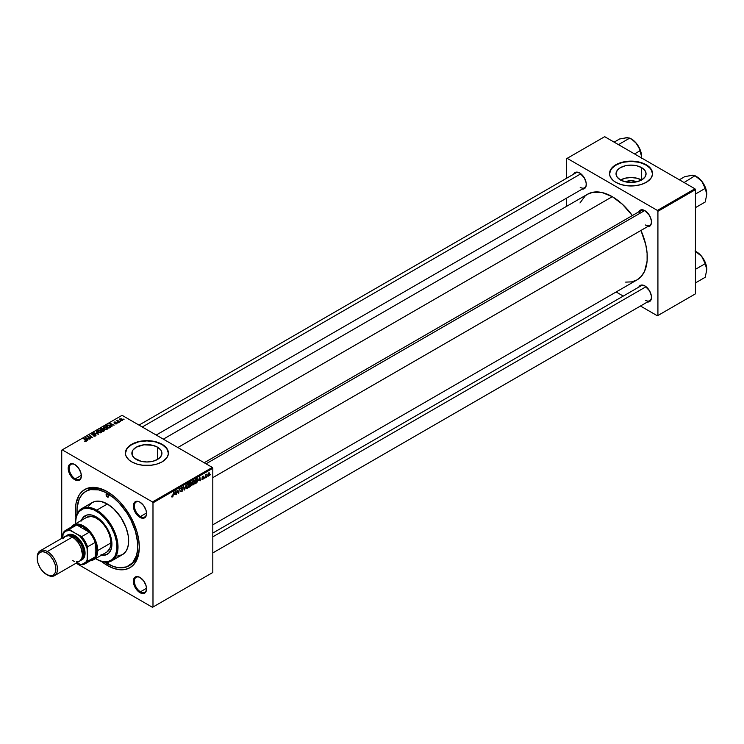 <?xml version="1.0" encoding="UTF-8"?>
<svg xmlns="http://www.w3.org/2000/svg" width="744" height="744" viewBox="0 0 744 744"><rect width="100%" height="100%" fill="white"/><g stroke="black" fill="none" stroke-linecap="round" stroke-linejoin="round"><path stroke-width="1.12" d="M625.313 181.815A9.523 5.496 180 0 1 636.78 181.815L631.052 180.708L625.313 181.815M641.551 179.992A15.029 8.677 0 0 0 620.543 179.992M641.672 167.66L641.672 179.927L636.799 181.806L631.052 182.466L625.295 181.806L620.422 179.927A15.029 8.677 180 0 1 616.023 173.789A15.029 8.677 180 0 1 625.295 165.773A15.029 8.677 180 0 1 641.672 167.66L644.927 170.469L646.071 173.789L644.927 177.109L641.672 179.927L641.672 167.66A15.029 8.677 180 0 1 646.071 173.789A15.029 8.677 180 0 1 636.799 181.806A15.029 8.677 180 0 1 620.422 179.927L617.167 177.109L616.023 173.789L617.167 170.469L620.422 167.66L625.295 165.773L631.052 165.112L636.799 165.773L641.672 167.66M652.553 173.678A21.511 12.415 0 0 0 646.257 165.01L646.257 164.777A21.511 12.415 180 0 1 652.553 173.557A21.511 12.415 180 0 1 639.282 185.033A21.511 12.415 180 0 1 615.837 182.336L620.905 184.512L626.848 185.74L635.246 185.74L641.189 184.512L646.257 182.336L650.916 178.309L652.451 174.775L652.144 171.139L648.935 166.656L641.189 162.601L631.052 161.141L620.905 162.601L613.168 166.656L609.95 171.139L609.643 174.775L610.461 177.165L613.168 180.457L615.837 182.336A21.511 12.415 180 0 1 609.541 173.557A21.511 12.415 180 0 1 622.821 162.08A21.511 12.415 180 0 1 646.257 164.777L646.257 165.01A21.511 12.415 0 0 0 622.914 162.294A21.511 12.415 0 0 0 609.541 173.678M136.282 459.439A15.029 8.677 180 0 1 131.874 453.31A15.029 8.677 180 0 1 141.155 445.293A15.029 8.677 180 0 1 157.533 447.172L157.533 459.439L152.66 461.327L146.903 461.987L141.155 461.327L134.413 458.127L132.162 455.002L132.162 451.617L133.018 449.99L136.282 447.172L143.973 444.8L152.66 445.293L157.533 447.172L160.788 449.99L161.643 451.617L161.643 455.002L159.402 458.127L157.533 459.439L157.533 447.172A15.029 8.677 180 0 1 161.932 453.31A15.029 8.677 180 0 1 152.66 461.327A15.029 8.677 180 0 1 136.282 459.439M168.414 453.189A21.511 12.415 0 0 0 162.118 444.531L162.118 444.289A21.511 12.415 180 0 1 168.414 453.077A21.511 12.415 180 0 1 155.133 464.544A21.511 12.415 180 0 1 131.697 461.857L136.766 464.024L142.708 465.251L151.097 465.251L157.04 464.024L162.118 461.857L166.777 457.83L168.311 454.286L168.005 450.65L165.875 447.218L163.531 445.2L155.133 441.601L146.903 440.653L136.766 442.122L129.019 446.177L125.81 450.65L125.504 454.286L126.322 456.677L129.019 459.969L131.697 461.857A21.511 12.415 180 0 1 125.401 453.077A21.511 12.415 180 0 1 138.672 441.601A21.511 12.415 180 0 1 162.118 444.289L162.118 444.531A21.511 12.415 0 0 0 138.765 441.815A21.511 12.415 0 0 0 125.401 453.189M140.216 577.595A8.603 4.966 -120 0 0 134.385 581.389A8.603 4.966 -120 0 0 140.467 591.778L139.956 592.661A9.319 5.385 60 0 1 133.371 581.241A9.319 5.385 60 0 1 139.956 577.437L137.435 576.563L135.296 576.972L133.492 579.827L133.492 582.803L135.296 587.741L137.435 590.624L139.956 592.661L143.62 593.489L146.047 591.48L146.549 588.857L146.047 585.649L143.62 580.832L139.956 577.437A9.319 5.385 60 0 1 146.549 588.857A9.319 5.385 60 0 1 139.956 592.661L140.467 591.778A8.603 4.966 60 0 1 134.85 584.198A8.603 4.966 60 0 1 136.161 577.307A8.603 4.966 60 0 1 140.216 577.595M75.023 464.675A8.603 4.966 -120 0 0 69.192 468.469A8.603 4.966 -120 0 0 75.274 478.857L74.763 479.741A9.319 5.385 60 0 1 68.178 468.32A9.319 5.385 60 0 1 74.763 464.516L72.242 463.642L69.285 464.74L68.299 466.916L68.299 469.883L70.103 474.821L72.242 477.704L74.763 479.741L78.427 480.568L80.854 478.559L81.356 475.937L80.854 472.728L78.427 467.911L74.763 464.516A9.319 5.385 60 0 1 81.356 475.937A9.319 5.385 60 0 1 74.763 479.741L75.274 478.857A8.603 4.966 60 0 1 69.648 471.278A8.603 4.966 60 0 1 70.968 464.386A8.603 4.966 60 0 1 75.023 464.675M140.216 502.312A8.603 4.966 -120 0 0 134.385 506.106A8.603 4.966 -120 0 0 140.467 516.503L139.956 517.378A9.319 5.385 60 0 1 133.371 505.966A9.319 5.385 60 0 1 139.956 502.154L137.435 501.279L134.478 502.377L133.492 504.553L133.492 507.52L135.296 512.458L137.435 515.341L139.956 517.378L143.62 518.205L146.047 516.197L146.549 513.574L146.047 510.375L143.62 505.557L139.956 502.154A9.319 5.385 60 0 1 146.549 513.574A9.319 5.385 60 0 1 139.956 517.378L140.467 516.503A8.603 4.966 60 0 1 134.85 508.915A8.603 4.966 60 0 1 136.161 502.023A8.603 4.966 60 0 1 140.216 502.312M81.338 475.36L75.274 478.857L81.338 475.36M146.531 588.281L140.467 591.778L146.531 588.281M146.531 512.997L140.467 516.503L146.531 512.997M204.209 462.74L641.096 210.506A8.603 4.966 60 0 1 645.15 210.794A8.603 4.966 -120 0 0 639.356 213.64M638.789 211.835A9.319 5.385 60 0 1 644.89 210.645L641.226 209.808L638.789 211.835M573.596 174.198A9.319 5.385 60 0 1 579.697 172.999L576.033 172.171L573.596 174.198M638.789 287.119A9.319 5.385 60 0 1 644.89 285.919L641.226 285.092L638.789 287.119M77.05 513.965A43.013 24.84 60 0 1 85.858 491.338L87.374 490.454A43.013 24.84 60 0 1 108.131 492.165A43.013 24.84 -120 0 0 86.63 490.919M101.128 561.162L107.359 565.468L108.131 564.138L107.359 565.468A45.17 26.077 60 0 1 101.5 561.45M75.972 517.238A45.17 26.077 60 0 1 107.359 491.71L101.128 488.817L95.139 487.459L87.104 488.38L82.677 490.938L79.199 494.937L76.037 503.307L75.423 510.151L76.037 517.694M163.345 439.146L587.555 194.231A49.467 28.56 -120 0 1 612.293 196.676L622.44 204.284L632.344 215.555A49.467 28.56 -120 0 0 612.293 196.676L177.825 447.516L612.293 196.676L602.138 192.557L592.856 192.268L587.555 194.231L585.249 195.839L579.976 202.954M625.676 282.116L631.721 281.874L637.022 279.911A49.467 28.56 -120 0 0 640.947 230.454L645.764 244.674L647.103 253.211L647.103 261.125L644.611 271.188L641.375 276.303L637.022 279.911L212.812 524.827M212.812 533.057L641.096 285.789A8.603 4.966 60 0 1 645.15 286.077M139.007 425.103L575.903 172.868A8.603 4.966 60 0 1 579.948 173.157M61.733 450.148L61.733 538.377L61.733 450.148L122.062 415.319L212.3 467.418L152.483 501.949L62.245 449.85L152.483 501.949L152.985 502.832L152.985 607.03L212.812 572.489L212.812 468.292L152.985 502.832L152.985 607.03L152.483 607.318L76.074 563.208L152.483 607.318L212.812 572.489L152.483 607.318L212.812 572.489L212.812 468.292L212.3 467.418L212.812 468.292L152.985 502.832L152.483 501.949L212.3 467.418L122.062 415.319L61.733 450.148M194.882 481.582L194.156 484.037L192.538 484.93L192.138 483.293L192.817 481.321L194.193 480.317L194.872 481.275L193.654 480.466L192.603 481.694L192.119 483.786L193.338 484.856L192.147 484.167L193.338 484.856L194.472 481.349L194.882 481.582M198.62 480.633L199.885 476.932L200.369 480.745L199.876 479.908L198.62 480.633L199.876 479.908L200.369 480.745L199.885 476.932L198.62 480.633M172.376 496.955L171.743 496.927L171.687 496.081L172.71 496.136L173.687 492.054L173.008 496.239L172.376 496.955L173.687 492.054L172.403 496.462L171.687 496.081L172.376 496.955L171.65 496.471M182.857 489.71L181.025 488.65L182.857 489.71L182.159 491.235L180.894 491.672L180.643 490.798L181.666 491.114L182.485 490.036L181.118 489.301L181.22 488.008L182.875 487.208L183.033 487.878L182.122 487.618L181.378 488.557L182.857 489.71L181.378 488.622L181.992 487.683L183.033 487.878L182.001 487.199L181.006 488.855L182.485 489.961L181.768 491.059L180.643 490.798L181.741 491.551L180.643 490.919L181.741 491.551L182.857 489.71L182.15 488.966M186.167 484.846L184.149 490.11L183.61 486.325L184.447 489.357L186.167 484.846L184.447 489.357L183.61 486.325L184.149 490.11L184.624 489.84L184.066 489.515L184.624 489.84L186.167 484.846M188.985 484.995L188.111 487.646L186.642 488.334L186.242 486.697L186.911 484.725L188.297 483.721L188.967 484.679L187.758 483.879L186.707 485.107L186.214 487.199L187.432 488.269L186.242 487.58L187.432 488.269L188.576 484.753L188.985 484.995M210.31 474.421L209.864 475.267L210.31 474.421M191.608 484.53L190.678 483.991L191.608 484.53L191.32 485.581L189.171 487.208L189.767 482.772L191.543 482.177L191.608 484.53L191.171 482.028L189.767 482.772L189.171 487.208L190.585 486.39L190.176 486.148L190.585 486.39L191.608 484.53L191.171 483.953M174.328 494.658L175.593 490.947L176.077 494.769L175.593 493.932L174.328 494.658L175.593 493.932L176.077 494.769L175.593 490.947L174.328 494.658M177.202 491.617L176.449 494.555L177.053 490.11L178.458 492.779L179.323 488.799L178.727 493.244L177.314 490.584L177.202 491.617L177.314 490.584L178.727 493.244L179.323 488.799L178.458 492.779L177.053 490.11L176.449 494.555L177.202 491.617M202.721 479.443L201.866 479.229L203.224 478.373L202.191 477.248L203.54 476.113L203.772 476.653L202.535 477.155L203.549 477.806L203.326 478.876L202.721 479.443L203.596 478.076L202.535 477.248L203.772 476.653L202.935 476.225L202.163 477.527L203.224 478.318L202.74 479.062L201.838 478.885L202.721 479.443L201.838 478.941M196.686 482.772L195.068 483.805L195.663 479.359L197.207 478.625L197.783 479.694L197.374 481.712L196.686 482.772L197.783 479.815L197.002 478.643L195.663 479.359L195.068 483.805L196.686 482.772M209.631 473.612L209.185 473.351L209.613 473.928L208.99 475.639L207.818 476.132L208.236 473.342L209.148 472.747L209.631 473.612L208.766 472.858L207.604 475.435L208.478 476.113L207.613 475.611L208.478 476.113L209.631 473.612L208.766 472.858M206.906 476.383L206.451 477.23L206.906 476.383M205.586 476.541L205.018 478.057L205.456 474.83L205.735 475.277L206.59 474.226L205.586 476.541L206.59 474.226L205.735 475.277L205.456 474.83L205.018 478.057L205.586 476.541M204.414 477.825L203.958 478.671L204.414 477.825M118.147 422.843L117.347 422.722L118.147 422.843M120.64 421.411L119.84 421.29L120.64 421.411M107.201 429.223L107.601 427.995L106.067 426.851L104.188 426.796L103.351 427.726L105.406 429.409L107.052 429.297L107.722 428.451L106.68 427.14L103.881 426.935L103.36 427.856L104.448 429.037L107.201 429.223L107.164 428.432M112 426.396L111.47 425.587L112.725 424.861L114.185 425.131L109.703 423.624L111.6 426.628L111.47 425.587L112.725 424.861L114.185 425.131L110.149 423.364L109.703 423.624L112 426.396M104.402 430.776L104.662 429.837L102.514 428.479L100.04 429.204L102.988 431.604L104.402 430.776L104.327 429.558L101.491 428.432L100.04 429.204L102.988 431.604L104.402 430.776L104.327 429.558M98.441 434.226L96.441 431.278L97.752 434.04L93.874 432.766L98.441 434.226L96.441 431.278L97.752 434.04L93.874 432.766L98.441 434.226M84.732 441.285L85.895 441.462L86.555 440.774L83.96 438.486L86.016 440.764L84.509 441.136L86.239 441.322L86.118 440.243L83.579 438.709L85.672 440.402L85.848 441.071L84.732 441.285M90.638 438.728L88.127 436.709L92.544 437.63L89.596 435.231L91.735 437.472L87.318 436.542L90.638 438.728L88.127 436.709L92.544 437.63L89.596 435.231L91.735 437.472L87.318 436.542L90.638 438.728M87.708 440.42L87.178 439.611L88.443 438.876L89.894 439.155L85.411 437.649L87.308 440.653L87.178 439.611L88.443 438.876L89.894 439.155L85.411 437.649L87.708 440.42M95.604 435.919L96.097 435.128L95.502 434.58L92.349 434.403L94.07 433.547L91.754 434.217L92.572 434.942L95.399 434.942L95.009 435.761L93.307 435.854L94.432 436.217L95.604 435.919L95.678 434.673L92.516 434.552L92.628 433.91L94.367 433.706L92.228 433.659L92.172 434.775L95.344 434.905L95.213 435.659L93.307 435.854L95.604 435.919L95.678 434.673M101.296 432.627L101.807 431.687L100.961 430.646L98.85 430.079L97.445 431.129L98.692 432.524L100.645 432.859L101.826 431.855L100.784 430.543L97.975 430.339L97.464 431.26L98.543 432.441L101.296 432.627L101.268 431.836L100.914 432.794L98.022 431.25L98.022 432.087L98.385 430.59L100.375 430.739L100.914 432.376L98.933 432.636L98.124 431.529L98.385 430.59L99.938 430.534L101.184 431.511L100.914 432.376M114.827 423.81L116.185 423.978L117.003 423.215L114.511 422.815L115.748 422.099L114.39 422.006L114.018 422.964L116.501 423.215L114.827 423.81L116.585 423.801L116.706 422.871L114.65 422.862L114.437 422.332L115.748 422.099L114.13 422.136L114.092 423.001L116.371 423.094L114.827 423.81M110.419 427.214L109.508 425.419L107.322 425.057L105.936 425.801L108.884 428.2L110.558 426.972L109.796 425.596L107.899 424.964L105.936 425.801L108.884 428.2L110.586 426.777M122.342 420.481L121.895 418.891L121.895 419.374L119.961 418.77L119.961 420.053L119.961 418.77L120.435 420.388L122.472 420.397L122.676 419.653L121.802 418.835L119.719 418.946L119.756 419.83L120.863 420.583L122.732 419.904M119.217 422.229L117.859 421.02L117.868 420.081L117.505 420.853L116.696 420.704L118.845 422.443L117.868 420.081L117.505 420.853L116.696 420.704L119.217 422.229M124.043 419.439L123.244 419.318L124.043 419.439M139.295 546.133A43.013 24.84 60 0 1 130.395 564.966A43.013 24.84 60 0 1 129.614 565.375A43.013 24.84 -120 0 0 139.295 546.133M106.169 491.161L106.104 492.017M566.668 158.63L566.668 178.197L566.668 158.63L604.686 136.682L694.924 188.781L657.408 210.431L567.17 158.333L657.408 210.431L657.919 211.315L657.919 315.512L695.435 293.852L695.435 189.655L657.919 211.315L657.919 315.512L657.408 315.8L640.463 306.017L657.408 315.8L695.435 293.852L657.408 315.8L695.435 293.852L695.435 189.655L694.924 188.781L695.435 189.655L657.919 211.315L657.408 210.431L694.924 188.781L604.686 136.682L566.668 158.63M566.668 198.071L566.668 206.293L566.668 198.071M623.258 296.084L616.134 291.974L623.258 296.084M647.401 302.018L650.368 300.92L651.353 298.744L651.353 295.777L649.549 290.839L644.89 285.919A9.319 5.385 60 0 1 651.474 297.34A9.319 5.385 60 0 1 647.401 302.018M582.199 189.097L585.175 188L586.16 185.823L586.16 182.857L584.356 177.918L579.697 172.999A9.319 5.385 60 0 1 586.281 184.419A9.319 5.385 60 0 1 582.199 189.097M647.401 226.734L650.368 225.646L651.353 223.47L651.353 220.494L649.549 215.555L644.89 210.645A9.319 5.385 60 0 1 651.474 222.056A9.319 5.385 60 0 1 647.401 226.734M651.474 221.749A8.603 4.966 60 0 1 649.698 225.404A8.603 4.966 60 0 1 645.392 224.986A8.603 4.966 -120 0 0 651.474 221.749M586.281 184.112A8.603 4.966 60 0 1 584.505 187.767A8.603 4.966 60 0 1 580.199 187.339A8.603 4.966 -120 0 0 586.281 184.112M651.474 297.033A8.603 4.966 60 0 1 649.698 300.688A8.603 4.966 60 0 1 645.392 300.26A8.603 4.966 -120 0 0 651.474 297.033M107.359 565.468L113.59 568.36L119.589 569.718L125.104 569.495L129.949 567.7L133.92 564.408L136.868 559.739L138.691 553.871L139.305 547.026L138.691 539.474L136.868 531.514L133.92 523.432L129.949 515.546L125.104 508.171L119.589 501.577L113.59 496.016L107.359 491.71A45.17 26.077 60 0 1 139.305 547.026A45.17 26.077 60 0 1 107.359 565.468M146.549 513.267A8.603 4.966 60 0 1 144.764 516.922A8.603 4.966 60 0 1 140.467 516.503A8.603 4.966 -120 0 0 146.549 513.267M146.549 588.551A8.603 4.966 60 0 1 144.764 592.205A8.603 4.966 60 0 1 140.467 591.778A8.603 4.966 -120 0 0 146.549 588.551M81.347 475.63A8.603 4.966 60 0 1 79.571 479.285A8.603 4.966 60 0 1 75.274 478.857A8.603 4.966 -120 0 0 81.347 475.63M168.414 453.31L166.777 448.558L162.118 444.531L155.133 441.834L146.903 440.894L138.672 441.834L131.697 444.531L127.038 448.558L125.401 453.31M652.553 173.789L650.916 169.037L646.257 165.01L639.282 162.322L631.052 161.374L622.821 162.322L615.837 165.01L611.177 169.037L609.541 173.789M641.672 180.067L636.799 178.188L631.052 177.528L625.295 178.188L620.422 180.067M87.708 436.868L87.708 436.319L87.708 436.868M89.596 435.761L89.596 435.231L89.596 435.761M88.127 437.202L88.127 436.709L88.127 437.202M88.852 437.798L88.852 437.258L88.852 437.798M85.867 438.365L85.867 437.388L85.867 438.365M87.178 440.439L87.178 439.611L87.178 440.439M86.964 439.248L85.979 437.77L85.979 438.532L85.979 437.77L87.978 438.672L86.964 439.248L86.964 440.104L85.979 437.77L87.978 438.672L86.964 439.248M85.672 440.402L85.848 441.071M83.96 439.007L83.96 438.486L83.96 439.007M86.118 441.387L86.118 440.243L86.118 441.387M86.239 441.322L86.118 440.243M95.344 434.905L95.213 435.659M92.228 433.659L92.172 434.775M92.516 434.552L92.628 433.91M96.441 432.106L96.441 431.278L96.441 432.106M97.975 430.339L97.975 432.05L97.975 430.339L97.464 431.26M100.784 431.018L100.784 430.543L100.784 431.018M100.942 429.158L100.942 428.684L100.942 429.158M101.491 428.842L102.728 429.242L102.272 430.153L100.756 429.269L100.756 429.79L102.43 428.832L101.677 430.534L100.756 429.269L101.5 428.842M102.784 429.855L102.784 428.609L102.784 429.855M103.165 429.4L102.784 428.609M103.016 431.102L102.021 430.292L102.021 430.813L102.802 429.846L103.946 429.762L104.048 430.99L103.016 431.585L102.021 430.292L103.946 429.762L104.048 430.488L103.016 431.102M102.43 428.832L102.728 429.883M116.371 423.094L116.278 423.606M114.13 422.136L114.13 423.029M116.706 423.727L116.706 422.871L116.706 423.727M116.585 423.801L116.706 422.871M110.149 424.34L110.149 423.364L110.149 424.34M111.47 426.414L111.47 425.587L111.47 426.414M111.256 425.233L110.261 423.745L110.261 424.517L110.261 423.745L112.26 424.647L111.256 425.233L111.256 426.079L110.261 423.745L112.26 424.647L111.256 425.233M108.912 427.698L106.652 425.866L106.652 426.386L107.713 425.317L109.117 425.615L110.028 426.703L108.912 428.181L106.652 425.866L107.908 425.289L109.452 425.838L110 426.87L108.912 427.698M103.881 426.935L103.881 428.646L103.881 426.935L103.36 427.856M106.68 427.614L106.68 427.14L106.68 427.614M104.83 428.832L103.928 427.837L103.928 428.684L104.281 427.177L106.28 427.326L106.811 428.963L104.83 429.232L103.928 427.837L104.765 427.019L107.155 428.33L106.336 429.13L104.83 428.832M107.164 428.423L106.811 428.963M119.961 418.77L119.552 419.328M120.77 420.155L120.268 418.965L121.532 419.104L122.025 420.286L120.77 420.546L120.054 419.43L120.575 418.863L122.23 419.904L120.77 420.155M120.035 420.118L120.268 418.965M120.212 421.578L120.212 421.067L120.212 421.578M117.068 421.011L117.068 420.49L117.068 421.011M117.524 420.174L117.505 420.853M117.729 421.541L117.859 420.462M118.37 422.062L118.37 421.523L118.37 422.062M117.729 423.02L117.729 422.508L117.729 423.02M123.625 419.616L123.625 419.095L123.625 419.616M98.022 431.25L98.385 430.59M103.946 429.762L104.048 430.488M103.928 427.837L104.281 427.177M191.654 482.67L191.171 482.028M190.706 482.707L189.887 484.456L189.748 482.884L191.282 482.903L189.887 484.456L191.134 483.507L191.245 482.679L190.706 482.707L191.282 482.903M190.594 484.521L189.813 484.976L189.608 486.474L189.497 484.79L190.176 484.288L191.245 484.725L189.608 486.474L191.041 485.423L191.18 484.437L190.594 484.521L191.245 484.725M186.67 488.352L187.432 488.269M188.548 483.795L187.758 483.879M186.586 487.004L187.386 484.149L188.613 485.162L187.46 487.766L186.233 486.799L186.8 487.739L187.46 487.766L186.586 487.004L187.144 484.976L187.748 484.363L188.613 485.162L187.748 484.363M180.932 491.7L181.741 491.551M180.643 490.817L181.108 491.087L180.643 490.817M181.768 491.059L181.108 491.087M181.871 489.552L180.327 488.464M182.317 489.608L181.006 488.864L181.424 489.515M183.043 487.785L182.01 487.19M181.936 487.236L183.033 487.878L181.936 487.236M181.992 487.683L182.671 488.036M174.533 494.062L175.073 491.421L175.538 493.486L174.263 493.904L175.538 493.486L175.314 491.561L174.533 494.062M177.379 490.835L177.928 491.152L177.379 490.835M177.677 491.738L178.272 492.082L177.677 491.738M177.965 492.491L178.458 492.779L177.965 492.491M178.114 492.891L178.727 493.244L178.114 492.891M202.74 479.062L202.21 478.615M202.163 477.527L203.149 478.104M203.772 476.653L202.935 476.225M202.917 476.616L203.41 476.913M198.825 480.038L199.364 477.397L199.829 479.462L198.555 479.889L199.829 479.462L199.606 477.536L198.825 480.038M196.974 479.155L195.97 479.666L195.514 483.07L195.653 479.48L196.974 479.155L196.5 478.885L197.42 480.001L195.979 482.8L195.188 482.884L196.974 481.824L196.974 479.155L197.42 480.001M192.575 484.949L193.338 484.856M194.454 480.392L193.654 480.466M192.482 483.6L192.612 481.684L193.645 480.959L194.51 481.759L193.366 484.363L192.129 483.395L193.366 484.363L192.501 483.181L193.533 481.024L194.51 481.759L193.645 480.959M207.604 475.435L208.478 476.113M207.967 475.174L208.757 473.24L209.259 473.826L208.478 475.742L207.632 474.979L208.478 475.742L207.976 474.932L208.655 473.314L209.259 473.826L208.757 473.24M187.46 487.766L188.613 485.162M193.366 484.363L194.51 481.759M208.478 475.742L209.259 473.826M107.359 496.973A1.795 1.032 60 0 1 106.187 495.402A1.795 1.032 60 0 1 106.466 493.96A1.795 1.032 60 0 1 107.359 494.053L108.633 496.248L107.359 496.973L106.094 494.779L106.466 493.96L107.359 494.053A1.795 1.032 60 0 1 108.531 495.634A1.795 1.032 60 0 1 108.261 497.066L107.359 496.973L108.633 496.248L108.261 497.066A1.795 1.032 60 0 1 107.359 496.973M108.531 561.776L108.633 562.39L107.359 563.124A1.795 1.032 60 0 1 106.494 562.222M85.355 515.639A22.227 12.834 -120 0 0 81.914 520.103M81.403 520.4A22.227 12.834 60 0 1 85.095 515.778A22.227 12.834 60 0 1 96.209 516.885L102.226 521.73L106.178 526.752L110.066 534.471L111.851 542.274L111.247 548.979L109.275 552.653L106.178 554.81L100.775 555.024M96.72 510.151L96.209 511.026A29.397 16.973 60 0 1 116.994 547.026A29.397 16.973 60 0 1 96.209 559.032L96.72 559.321A30.113 17.382 -120 0 0 118.008 547.026A30.113 17.382 -120 0 0 96.72 510.151A30.113 17.382 60 0 1 116.39 536.684A30.113 17.382 60 0 1 111.777 560.809A30.113 17.382 60 0 1 96.72 559.321L102.244 561.478L107.759 561.646L112.279 559.525L115.413 555.303L116.892 549.323L116.594 542.116L114.539 534.294L110.903 526.538L106.011 519.517L100.263 513.825L94.172 509.966L88.257 508.264L83.021 508.859L78.929 511.714L76.316 516.578L75.432 523.841A29.397 16.973 60 0 1 75.423 523.023A29.397 16.973 60 0 1 96.209 511.026L96.72 510.151L107.359 504.004L96.72 510.151A30.113 17.382 -120 0 0 75.423 522.446A30.113 17.382 -120 0 0 75.423 522.734A30.113 17.382 60 0 1 81.663 508.654A30.113 17.382 60 0 1 96.72 510.151M111.777 560.809L122.416 554.661A30.113 17.382 -120 0 0 127.038 530.537A30.113 17.382 -120 0 0 107.359 504.004L113.544 508.626L120.872 517.378L126.145 527.84L128.247 535.847L128.554 543.232L127.736 547.491L126.145 551.016L122.416 554.661L117.403 556.066M104.383 561.822L113.293 566.463L119.003 567.756L126.657 566.881L132.655 562.706L136.468 555.591L137.631 549.509L137.631 542.618L135.464 531.374L130.879 519.879L126.657 512.579L119.003 502.86L113.293 497.569L104.383 491.914L98.534 489.877L90.461 489.626L85.858 491.338A43.013 24.84 60 0 1 107.359 493.467L108.847 492.602L107.359 493.467A43.013 24.84 60 0 1 135.464 531.374A43.013 24.84 60 0 1 128.87 565.84A43.013 24.84 60 0 1 107.359 563.71A43.013 24.84 60 0 1 104.867 562.157M85.746 518.001L86.676 517.35A20.079 11.588 60 0 1 96.72 518.345A20.079 11.588 60 0 1 109.833 536.033A20.079 11.588 60 0 1 106.755 552.122L105.722 552.606M85.858 491.338L82.073 494.472L79.264 498.926L77.088 507.668L77.088 514.55M108.587 561.999A1.795 1.032 60 0 1 108.261 563.217A1.795 1.032 60 0 1 107.359 563.124L108.633 562.39L107.852 563.292L106.466 562.176M88.583 506.153L92.303 502.507L95.53 501.316L101.184 501.493L107.359 504.004A30.113 17.382 -120 0 0 92.303 502.507L81.663 508.654M95.511 558.614L96.209 559.032A29.397 16.973 60 0 1 95.511 558.614M81.17 521.079L83.142 517.406L87.476 514.894L91.651 515.025L96.209 516.885A22.227 12.834 60 0 1 110.726 536.461A22.227 12.834 60 0 1 107.322 554.271A22.227 12.834 60 0 1 101.482 555.164M101.277 554.736L104.123 555.015L107.322 554.271M85.095 515.778L82.854 518.177L81.682 520.781M73.498 524.957A20.079 11.588 60 0 1 88.964 530.342A20.079 11.588 60 0 1 97.734 550.541L110.912 542.934L97.734 550.541A20.079 11.588 -120 0 0 87.169 528.593A20.079 11.588 -120 0 0 71.201 527.115A20.079 11.588 60 0 1 73.498 524.957L86.676 517.35L91.289 516.457L95.325 517.619L99.482 520.261L103.407 524.139L106.755 528.938L109.238 534.239L110.642 539.577L110.847 544.496L109.833 548.579L106.755 552.122L93.577 559.73A20.079 11.588 60 0 1 90.554 560.641A20.079 11.588 -120 0 0 97.734 550.541L96.72 550.541A19.353 11.179 60 0 1 95.195 556.903A19.353 11.179 60 0 1 89.299 560.306M101.984 554.875A22.227 12.834 -120 0 0 107.573 554.122M692.692 175.258L684.815 176.616L679.337 179.778L684.815 176.616L692.701 175.193L695.017 175.705L684.108 182.531L695.017 175.705L701.694 181.136A14.434 8.333 -120 0 0 696.598 176.616L701.694 181.136L705.219 188.399L695.435 194.045L705.219 188.399L706.8 194.286L705.219 201.996L695.435 207.65L705.219 201.996L706.8 194.286L705.433 187.609L702.81 182.633L699.239 178.541L695.268 175.947M695.017 175.705L696.598 176.616L693.678 175.268L690.386 175.463M706.8 194.389L706.8 194.286A14.434 8.333 -120 0 0 701.694 181.136L704.642 186.512L706.8 194.286A14.434 8.333 -120 0 1 706.8 194.351M644.676 210.571L206.051 463.81L644.676 210.571M646.052 286.71L212.812 536.842L646.052 286.71M706.8 269.672L706.8 269.57A14.434 8.333 -120 0 0 701.694 256.42L704.642 261.795L706.8 269.57L705.433 262.883L702.81 257.917L700.244 254.82L695.017 250.979L701.694 256.42A14.434 8.333 -120 0 0 696.598 251.891L695.268 251.23M695.017 250.988L701.694 256.42L705.219 263.674L695.435 269.328L705.219 263.674L706.8 269.57L705.219 277.279L695.435 282.934L705.219 277.279L706.8 269.57A14.434 8.333 -120 0 1 706.8 269.626M142.29 426.991L580.859 173.789L142.29 426.991M618.785 144.438L629.824 138.068L631.675 139.212L636.501 143.499L638.687 147.014L641.17 153.404L641.486 158.491L641.254 153.394L639.496 148.261L635.311 142.123L631.405 138.979L629.824 138.068L618.785 144.438M634.548 153.915L640.026 150.753L634.548 153.915M627.499 137.621L619.622 138.979L614.144 142.141L619.622 138.979L627.508 137.556L631.675 139.212L636.501 143.499A14.434 8.333 -120 0 0 631.405 138.979M641.607 156.752L641.607 156.649A14.434 8.333 -120 0 0 636.501 143.499L639.449 148.874L641.607 156.649A14.434 8.333 -120 0 1 641.607 156.705M629.824 138.068L625.192 137.826M70.866 528.37A19.353 11.179 60 0 1 76.762 524.966A19.353 11.179 60 0 1 89.299 532.211L83.03 526.836L76.762 524.966L89.299 532.211A19.353 11.179 60 0 1 95.195 542.423A19.353 11.179 60 0 1 96.72 550.541L95.195 542.423L95.195 556.903L96.72 550.541L97.734 550.541A20.079 11.588 60 0 1 93.577 559.73M85.104 563.794A19.353 11.179 60 0 1 81.691 564.696L79.989 564.296L81.691 564.696A19.353 11.179 -120 0 0 87.587 561.292A19.353 11.179 60 0 1 85.104 563.794L92.712 559.404A19.353 11.179 -120 0 0 95.195 556.903L87.587 561.292L87.085 560.195A18.637 10.76 60 0 1 79.989 564.296L77.088 562.622L79.989 564.296L82.249 564.203L85.867 562.111L87.085 560.195L87.587 546.812L95.195 542.423L95.195 556.903L87.587 561.292L87.085 548.495L84.239 541.939L79.989 536.201L69.155 529.356A19.353 11.179 -120 0 0 63.259 532.76L62.747 537.791L62.747 534.443A18.637 10.76 60 0 1 69.852 530.342L69.155 529.356L76.762 524.966L89.299 532.211L81.691 536.601L69.852 530.342L65.593 531.179L62.747 534.443L63.259 532.76A19.353 11.179 60 0 1 65.742 530.267A19.353 11.179 60 0 1 69.155 529.356L76.762 524.966A19.353 11.179 -120 0 0 73.349 525.869L65.742 530.267M95.195 542.423A19.353 11.179 -120 0 0 89.299 532.211L81.691 536.601A19.353 11.179 60 0 1 87.587 546.812L95.195 542.423M87.587 546.812A19.353 11.179 -120 0 0 81.691 536.601L79.989 536.201A18.637 10.76 60 0 1 87.085 548.495L87.587 546.812M37.209 557.87A14.341 8.277 60 0 1 40.167 550.82A14.341 8.277 60 0 1 47.337 551.536L46.528 552.941A13.187 7.617 60 0 1 55.856 569.095A13.187 7.617 60 0 1 46.528 574.48L47.337 574.954A14.341 8.277 -120 0 0 57.474 569.095A14.341 8.277 -120 0 0 47.337 551.536A14.341 8.277 60 0 1 56.702 564.166A14.341 8.277 60 0 1 54.507 575.661A14.341 8.277 60 0 1 47.337 574.954L42.957 571.597L39.934 567.523L37.907 562.855L37.2 558.326L37.907 554.615L39.934 552.29L42.957 551.695L46.528 552.941L50.099 555.824L53.122 559.906L55.149 564.566L55.856 569.095L55.149 572.806L53.122 575.131L50.099 575.726L46.528 574.48A13.187 7.617 60 0 1 37.2 558.326A13.187 7.617 60 0 1 46.528 552.941L47.337 551.536L72.382 537.075L47.337 551.536A14.341 8.277 -120 0 0 37.2 557.386L37.2 558.326M80.705 560.279A14.341 8.277 -120 0 0 84.593 549.407A14.341 8.277 -120 0 0 74.921 535.615L74.409 536.489A13.625 7.868 60 0 1 83.244 548.291A13.625 7.868 60 0 1 81.44 559.274M82.1 557.721A12.908 7.449 -120 0 0 82.407 547.166A12.908 7.449 -120 0 0 74.409 537.075L73.349 537.689L74.409 537.075A12.908 7.449 -120 0 0 69.508 535.894M54.507 575.661L79.552 561.199A14.341 8.277 -120 0 0 81.747 549.714A14.341 8.277 -120 0 0 72.382 537.075A14.341 8.277 -120 0 0 65.212 536.368L68.504 535.726L70.401 536.154L74.363 538.442L78.018 542.302L80.817 547.147L82.519 554.633L81.747 558.67L79.552 561.199L76.26 561.841M63.017 538.898L65.212 536.368L40.167 550.82M74.363 561.404L72.382 560.492M66.486 535.95L69.285 534.332L72.94 534.694L78.799 538.74L82.091 543.185L84.863 550.774L84.863 555.35L83.347 558.688L80.547 560.306M67.602 535.82L70.727 535.206L74.409 536.489L78.092 539.465L81.217 543.678L83.309 548.495L84.044 553.173L83.309 557.005L81.217 559.414M81.998 557.851L83.533 552.885L82.844 548.449L80.864 543.892L76.195 538.303L72.633 536.247L69.341 535.922M67.825 535.689A13.625 7.868 60 0 1 74.409 536.489L74.921 535.615A14.341 8.277 -120 0 0 66.597 535.829M86.025 440.829L86.025 441.425M95.567 435.24L95.567 435.938M92.312 434.282L92.312 434.849M98.022 431.139L98.022 432.087M104.244 430.162L104.244 430.869M116.529 423.308L116.529 423.838M114.26 422.555L114.26 423.085M110.028 426.703L110.028 427.53M103.918 427.735L103.918 428.674M191.152 482.568L190.631 482.27M191.115 484.381L190.566 484.065M188.297 484.307L187.655 483.944M186.902 487.813L186.223 487.422M181.183 491.161L180.643 490.854M182.494 487.608L181.889 487.264M172.134 496.499L171.669 496.229M202.368 479.108L201.903 478.838M197.16 479.192L196.565 478.848M194.193 480.903L193.552 480.531M192.798 484.409L192.129 484.019M208.162 475.769L207.604 475.444M130.395 564.966L128.87 565.84M75.423 522.446L75.423 523.023M96.72 559.321L96.209 559.032M704.986 186.53L702.41 182.066M649.698 225.404L212.812 477.639M212.812 552.922L649.698 300.688M704.986 261.814L702.41 257.35M156.221 435.035L584.505 187.767M637.217 144.429L639.794 148.893M47.337 574.954L46.528 574.48"/></g></svg>
